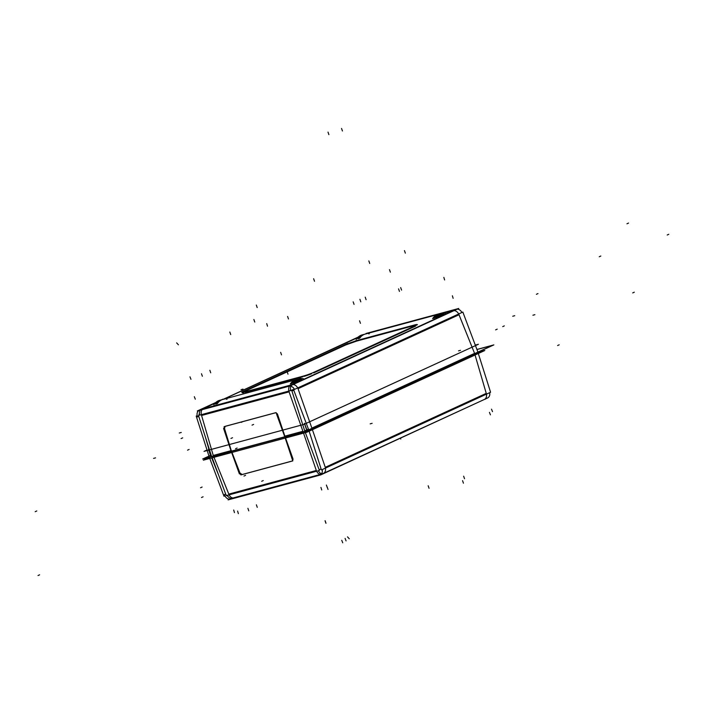 <?xml version="1.0" encoding="UTF-8"?>
<svg xmlns="http://www.w3.org/2000/svg" width="704" height="704" viewBox="0 0 704 704"><rect width="100%" height="100%" fill="white"/><g stroke="black" fill="none" stroke-linecap="round" stroke-linejoin="round"><path stroke-width="1.06" d="M245.159 392.304L302.94 376.71L245.159 392.304M311.634 373.78A8.096 0.669 160.9 0 1 304.093 376.385A8.096 0.669 160.9 0 0 311.634 373.78M313.694 372.909L415.58 326.11L313.694 372.909M416.777 325.01A8.096 0.669 160.9 0 0 414.374 325.53A8.096 0.669 160.9 0 1 416.61 325.028M413.996 325.626L356.602 341.114L345.849 344.916L244.27 391.574L345.849 344.916L356.602 341.114L413.996 325.626M242.766 392.322A8.096 0.669 160.9 0 1 243.962 391.714A8.096 0.669 160.9 0 0 243.998 392.594A8.096 0.669 160.9 0 1 242.29 392.753M298.822 379.034A21.041 13.552 -105.1 0 0 294.096 381.207A21.041 13.552 -105.1 0 1 297.713 379.254L295.918 379.738A21.041 13.552 74.9 0 0 290.286 383.962L292.081 383.478A21.041 13.552 -105.1 0 1 293.471 381.788A21.041 13.552 -105.1 0 0 292.081 383.478L290.286 383.962A21.041 13.552 74.9 0 1 296.815 379.544M293.814 382.791L293.982 383.266M294.114 382.659L300.802 379.588A20.231 13.033 74.9 0 0 294.114 382.659L300.802 379.588A20.231 13.033 74.9 0 0 294.114 382.659M301.638 379.086L300.802 379.588L301.638 379.086A21.041 13.552 -105.1 0 0 300.942 378.998M224.101 399.186A21.041 13.552 -105.1 0 0 219.384 401.359A21.041 13.552 -105.1 0 1 223.001 399.414L221.206 399.898A21.041 13.552 74.9 0 0 215.574 404.114L217.369 403.63A21.041 13.552 -105.1 0 1 218.759 401.94A21.041 13.552 -105.1 0 0 217.369 403.63L215.574 404.114A21.041 13.552 74.9 0 1 222.103 399.705M359.7 338.254L357.905 338.738L359.7 338.254A21.041 13.552 -105.1 0 1 361.082 336.565A21.041 13.552 -105.1 0 0 359.7 338.254M436.445 317.284L443.124 314.213A20.231 13.033 74.9 0 0 436.445 317.284L443.124 314.213A20.231 13.033 74.9 0 0 436.445 317.284M443.96 313.711L443.124 314.213L443.96 313.711A21.041 13.552 -105.1 0 0 443.265 313.623M434.412 318.102L432.617 318.586L434.412 318.102A21.041 13.552 -105.1 0 1 435.794 316.413A21.041 13.552 -105.1 0 0 434.412 318.102M436.146 317.416L436.313 317.891M291.905 390.94L293.806 390.28L291.905 390.94M211.297 455.462L210.857 455.84M230.965 450.683L213.25 455.462L201.573 415.474L289.08 391.864L302.914 431.279L284.874 436.146L302.914 431.279L289.08 391.864L201.573 415.474L213.25 455.462L230.965 450.683M224.673 429.026L231.282 450.604L224.673 429.026M225.06 426.413L224.523 428.551L225.086 426.395M225.412 426.254L275.422 412.764L225.412 426.254M277.314 413.794L275.783 412.72L277.314 413.794M277.526 414.251L284.715 435.67L277.526 414.251M474.575 353.373L311.863 428.111L298.038 388.696L459.026 314.75L474.575 353.373L311.863 428.111L298.038 388.696L459.026 314.75L474.575 353.373M308.554 429.449L304.691 430.76L308.554 429.449M321.13 469.04L319.132 469.7L321.13 469.04M308.994 430.707L305.122 432.027L308.994 430.707M312.294 429.378L474.954 354.666L312.294 429.378M303.345 432.546L285.331 437.404L303.345 432.546M292.952 458.77L285.542 437.994L292.952 458.77M292.142 461.023L293.066 459.263L292.327 460.962M291.421 461.217L242.255 474.487L291.421 461.217A2.024 1.54 -114.7 0 0 291.993 461.111A2.024 1.54 -114.7 0 0 292.45 458.445M242.158 474.505L239.976 473.062L242.158 474.505A2.024 1.54 65.3 0 1 242.009 474.602A2.024 1.54 65.3 0 1 239.562 472.718M239.8 472.604L231.994 452.443L239.8 472.604M231.449 451.942L213.752 456.711L231.449 451.942M215.688 402.53L197.305 410.969L289.969 385.977L458.726 308.466L366.062 333.458M223.045 399.397L358.019 337.154M199.61 415.14A5.667 3.652 -105.1 0 1 200.306 410.168M290.611 390.588A5.667 3.652 -105.1 0 1 292.697 384.595M294.483 389.409A5.667 4.312 -114.7 0 0 288.49 386.276M461.912 312.506A5.667 4.312 -114.7 0 0 455.919 309.364M198.748 416.372L197.525 416.935A5.667 4.312 65.3 0 1 198.933 410.538M366.661 333.467A5.667 4.312 65.3 0 1 367.558 333.203M199.232 410.379A5.667 4.312 65.3 0 1 200.13 410.106M211.772 456.685A6.741 0.528 163.7 0 1 211.2 456.702M199.575 414.99A6.741 0.528 163.7 0 1 198.924 414.955A6.741 0.528 163.7 0 1 198.968 414.858M291.694 390.298L304.955 431.587L211.71 456.746L198.449 415.448L291.694 390.298M202.673 458.999L306.275 431.05L493.865 344.89L476.925 349.457L493.865 344.89L306.275 431.05L202.673 458.999L208.894 456.148L202.673 458.999M210.857 456.491L208.428 449.17M204.019 451.378L303.89 424.433L478.403 344.274L475.288 345.118L478.403 344.274L303.89 424.433L478.403 344.274L475.288 345.118L478.403 344.274L303.89 424.433L204.019 451.378L206.95 450.032L204.019 451.378L303.89 424.433L204.019 451.378L206.95 450.032L204.019 451.378M307.076 430.531L304.445 423.262M308.845 430.232L302.826 432.159M294.36 389.18L288.763 391.09M462.845 312.074L478.122 352.66L308.906 430.382L293.63 389.805L462.845 312.074M223.59 428.428L231.141 451.211M224.426 429.141A2.024 1.54 65.3 0 1 224.884 426.474A2.024 1.54 65.3 0 1 225.456 426.369M224.11 426.659L276.126 412.632M274.736 413.072A2.024 1.54 65.3 0 1 274.894 412.984A2.024 1.54 65.3 0 1 277.35 414.867M276.575 414.137L284.75 436.753M197.146 415.65L196.205 416.082L209.317 457.239M243.839 392.137L303.926 375.927M244.103 391.107A8.096 0.669 -19.1 0 0 242.123 392.278A8.096 0.669 -19.1 0 0 245.379 391.723M347.723 343.508L241.754 392.181M356.91 340.472L345.215 344.617M415.369 324.738L355.282 340.947M415.105 325.776A8.096 0.669 -19.1 0 0 417.085 324.597A8.096 0.669 -19.1 0 0 413.838 325.16M311.494 373.366L417.454 324.694M302.412 376.332A8.096 0.669 -19.1 0 0 313.808 372.302M303.503 378.734A21.041 13.552 74.9 0 0 299.244 378.84A21.041 13.552 74.9 0 0 293.401 383.372A21.041 13.552 74.9 0 1 299.244 378.84L219.674 400.312A21.041 13.552 74.9 0 0 215.908 402.389A21.041 13.552 74.9 0 1 219.674 400.312L299.244 378.84A21.041 13.552 74.9 0 1 303.503 378.734M215.706 402.574A21.041 13.552 74.9 0 0 213.84 404.835A21.041 13.552 74.9 0 1 215.706 402.574M301.259 379.922L300.661 378.189L293.383 381.533M297.757 379.245L296.226 379.658M222.957 399.15L221.514 399.81M226.037 398.596L224.506 399.01M365.376 334.022L363.845 334.435M445.834 313.359A21.041 13.552 74.9 0 0 441.566 313.465A21.041 13.552 74.9 0 0 435.732 317.997A21.041 13.552 74.9 0 1 441.566 313.465L362.006 334.937A21.041 13.552 74.9 0 0 358.23 337.014A21.041 13.552 74.9 0 1 362.006 334.937L441.566 313.465A21.041 13.552 74.9 0 1 445.834 313.359M358.037 337.198A21.041 13.552 74.9 0 0 356.171 339.46A21.041 13.552 74.9 0 1 358.037 337.198M368.359 333.221L366.828 333.634M443.59 314.547L442.992 312.814L435.706 316.158M440.088 313.87L438.557 314.283M487.898 397.822L320.76 474.892L228.096 499.893M318.375 470.756A5.667 3.652 74.9 0 0 321.517 473.757M322.318 473.898L322.81 473.757A5.667 3.652 74.9 0 0 323.47 473.466L322.907 473.616M226.741 495.308A6.741 0.581 -21.9 0 0 227.366 495.317A5.667 3.652 74.9 0 0 231.801 498.309L321.121 474.214M233.191 497.939L230.903 498.986A5.667 4.312 -114.7 0 1 224.418 494.613L225.658 494.041M484.581 399.362L485.144 399.212M489.676 392.674A5.667 4.312 65.3 0 1 487.59 397.98L320.162 474.883A5.667 4.312 65.3 0 1 319.264 475.147M322.247 469.577A5.667 4.312 65.3 0 1 320.162 474.883M478.007 352.343L484.818 350.513L306.891 432.238L203.359 460.17L306.891 432.238L484.818 350.513L478.007 352.343M209.378 457.406L203.359 460.17L209.378 457.406M304.858 431.306L319.422 470.474L226.248 495.607L211.684 456.447M239.378 473.88L231.22 451.299M306.152 430.998L203.79 458.603L208.921 456.254L203.79 458.603L306.152 430.998L492.747 345.286L476.951 349.545L492.747 345.286L306.152 430.998M211.05 456.438L208.525 449.143M303.873 424.424L204.204 451.308L206.958 450.05L204.204 451.308L206.958 450.05L204.204 451.308L303.873 424.424L478.218 344.344L475.288 345.127L478.218 344.344L475.288 345.127L478.218 344.344L303.873 424.424L204.204 451.308L303.873 424.424L478.218 344.344L303.873 424.424M306.882 430.584L304.357 423.289M292.336 459.598L284.803 436.85M292.846 460.891L240.865 474.918M210.197 458.058L209.854 457.063M209.431 455.84L210.478 455.356M224.902 495.818L223.995 496.241L209.211 456.966M477.963 352.405L490.582 392.26L321.42 469.955L308.801 430.1M308.625 431.508L307.859 429.29M181.086 438.583L182.679 437.853M235.523 448.765L237.116 448.034M326.005 523.248L325.125 520.705M253.88 319.493L254.76 322.036M325.926 523.283L325.046 520.749M201.494 497.526L203.086 496.795M261.659 481.29L263.252 480.559M241.252 422.356L242.845 421.617M243.971 476.054L245.564 475.323L243.971 476.054M200.534 487.775L202.127 487.036L200.534 487.775M187.519 450.173L189.112 449.442L187.519 450.173M230.947 438.451L232.54 437.721L230.947 438.451M199.751 410.186L215.178 403.102L203.13 408.786L292.072 384.674L453.059 310.728L443.555 313.166L454.652 310.174M357.509 337.726L223.52 399.274M202.057 409.693A5.667 3.652 74.9 0 0 201.353 414.665A5.667 3.652 74.9 0 1 202.057 409.693M289.564 386.082A5.667 3.652 74.9 0 0 288.86 391.054A5.667 3.652 74.9 0 1 289.564 386.082M215.178 403.102L203.13 408.786L292.072 384.674A5.667 4.312 65.3 0 1 297.695 387.93A5.667 4.312 65.3 0 0 292.072 384.674L453.059 310.728L443.555 313.166M458.691 313.984A5.667 4.312 65.3 0 0 454.054 310.605A5.667 4.312 65.3 0 1 458.691 313.984L474.927 354.235M226.222 399.15A21.041 13.552 -105.1 0 1 226.917 399.238M364.434 334.33A21.041 13.552 74.9 0 0 357.905 338.738A21.041 13.552 74.9 0 1 363.537 334.523L365.332 334.039A21.041 13.552 -105.1 0 0 361.706 335.984A21.041 13.552 -105.1 0 1 366.432 333.81M368.553 333.775A21.041 13.552 -105.1 0 1 369.248 333.863M439.146 314.169A21.041 13.552 74.9 0 0 432.617 318.586A21.041 13.552 74.9 0 1 438.249 314.362L440.044 313.878A21.041 13.552 -105.1 0 0 436.418 315.832A21.041 13.552 -105.1 0 1 441.144 313.658M201.379 409.262L292.389 384.71M288.851 386.153L456.28 309.25M367.18 333.282L365.851 333.898M234.45 512.6L233.702 510.022M327.272 487.564L326.383 485.021M303.222 432.159L288.807 391.072M492.51 411.664L491.506 409.174M502.726 326.612L504.319 325.882L502.726 326.612M600.846 256.018L599.254 256.749M668.8 234.282L667.207 235.013M248.785 510.875L247.914 508.323M266.728 323.62L267.502 326.198M321.728 489.966L320.936 487.397M328.038 489.456L327.149 486.913M35.2 511.685L36.793 510.954L35.2 511.685M490.45 414.867L489.438 412.368M628.54 223.062L626.947 223.793L628.54 223.062M400.77 439.058L400.497 438.266M238.357 513.656L237.609 511.069M257.268 507.355L256.379 504.812M229.83 332.033L230.71 334.567M389.488 269.641L390.368 272.184M287.602 316.439L288.482 318.982M181.262 432.467L179.265 433.004L181.262 432.467M321.059 474.232A5.667 3.652 -105.1 0 1 316.624 471.231A5.667 3.652 -105.1 0 0 321.059 474.232L233.552 497.842A5.667 3.652 -105.1 0 1 229.117 494.833L213.602 456.342M484.361 399.458A5.667 4.312 -114.7 0 0 486.455 394.152A5.667 4.312 -114.7 0 1 484.37 399.458L323.382 473.405A5.667 4.312 -114.7 0 0 325.468 468.107A5.667 4.312 -114.7 0 1 322.863 473.59M303.547 433.136L316.307 470.483L228.8 494.094L213.99 457.301L228.8 494.094L316.307 470.483L303.547 433.136M475.05 355.001L486.253 393.369L325.266 467.315L312.409 429.704L325.266 467.315L486.253 393.369L475.05 355.001M323.18 473.625L322.494 473.81M230.542 499.11L232.945 498.001M484.757 399.282L485.443 399.098M320.637 474.61L319.642 475.068M287.135 371.65L287.998 374.176M312.171 428.991L325.521 468.072M38.025 575.538L39.618 574.807M634.313 292.178L632.72 292.908M342.734 542.81L341.748 540.311M201.485 373.736L202.365 376.262M209.854 370.269L210.716 372.803M189.966 376.807L190.969 379.306M353.17 301.849L354.059 304.392M443.854 277.385L444.602 279.963M280.65 352.343L281.512 354.878M359.92 299.288L360.8 301.831M359.55 320.795L360.439 323.338M194.313 396.686L195.316 399.186M452.373 295.75L453.13 298.329M398.57 288.86L399.45 291.403M464.517 478.72L463.637 476.186M400.682 287.593L401.562 290.127M429.053 488.294L428.173 485.751M365.218 297.158L366.098 299.702M346.069 540.901L345.101 538.393M342.434 131.006L341.554 128.462L342.434 131.006M328.891 134.658L328.011 132.114L328.891 134.658M460.513 350.319L458.524 350.856M534.899 314.679L532.91 315.225M537.979 293.577L536.386 294.307M404.457 250.598L405.337 253.141M252.032 425.146L253.625 424.415M514.73 315.7L512.741 316.237M241.032 389.655L243.021 389.118M463.434 483.19L462.554 480.647M256.318 305.043L257.198 307.586M368.843 260.911L369.723 263.454M313.632 278.722L314.512 281.266M559.196 344.802L557.603 345.532M497.218 329.146L495.625 329.877L497.218 329.146M349.272 538.798L347.512 536.862M372.152 423.324L370.163 423.861M176.651 342.874L178.411 344.802M153.569 458.401L155.566 457.864M233.552 497.842A5.667 3.652 -105.1 0 1 229.117 494.833M199.742 411.25L198.994 414.999M205.216 436.515L208.85 448.976L205.216 436.515M300.925 378.963L301.761 379.069M223.001 399.414L224.118 399.186M226.213 399.124L227.049 399.221M443.256 313.588L444.083 313.694M228.782 497.288L226.89 495.431M211.693 457.917L218.733 475.402L211.693 457.917"/></g></svg>
